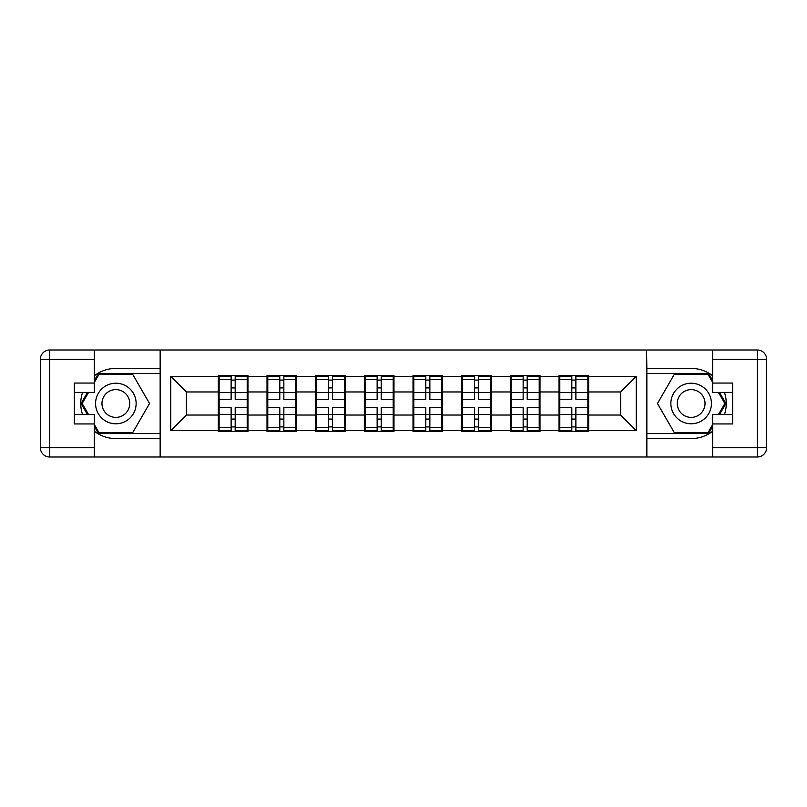 <?xml version="1.0" encoding="UTF-8"?>
<svg xmlns="http://www.w3.org/2000/svg" width="807" height="807" viewBox="0 0 807 807"><rect width="100%" height="100%" fill="white"/><g stroke="black" fill="none" stroke-linecap="round" stroke-linejoin="round"><path stroke-width="1.21" d="M94.328 431.22A35.094 35.094 0 0 0 115.855 438.594L160.149 438.594L160.149 457.004L646.851 457.004L646.851 438.594L691.145 438.594A35.094 35.094 0 0 0 712.672 431.22M588.666 401.16L587.879 401.16M559.806 401.16L559.029 401.16M559.029 405.84L559.806 405.84M587.879 405.84L588.666 405.84M539.994 401.16L539.217 401.16M511.134 401.16L510.357 401.16M510.357 405.84L511.134 405.84M539.217 405.84L539.994 405.84M491.322 401.16L490.545 401.16M462.461 401.16L461.685 401.16M461.685 405.84L462.461 405.84M490.545 405.84L491.322 405.84M442.65 401.16L441.873 401.16M413.799 401.16L413.013 401.16M413.013 405.84L413.799 405.84M441.873 405.84L442.65 405.84M393.987 401.16L393.201 401.16M365.127 401.16L364.35 401.16M364.35 405.84L365.127 405.84M393.201 405.84L393.987 405.84M345.315 401.16L344.539 401.16M316.455 401.16L315.678 401.16M315.678 405.84L316.455 405.84M344.539 405.84L345.315 405.84M296.643 401.16L295.866 401.16M267.783 401.16L267.006 401.16M267.006 405.84L267.783 405.84M295.866 405.84L296.643 405.84M712.672 375.78A35.094 35.094 0 0 0 691.145 368.406L646.851 368.406L646.538 349.996L646.538 457.004M646.538 349.996L160.149 349.996L160.149 368.406L115.855 368.406A35.094 35.094 0 0 0 94.328 375.78M160.462 457.004L160.462 349.996M620.644 415.04L620.644 391.96L588.666 391.96L588.666 415.04L620.644 415.04L636.239 430.645L636.239 376.355L588.666 376.355L588.666 375.416L559.029 375.416L559.029 391.96L539.994 391.96L539.994 415.04L559.029 415.04L559.029 391.96M636.239 430.645L588.666 430.645L588.666 431.584L559.029 431.584L559.029 430.645L539.994 430.645L539.994 431.584L510.357 431.584L510.357 430.645L491.322 430.645L491.322 431.584L461.685 431.584L461.685 430.645L442.65 430.645L442.65 431.584L413.013 431.584L413.013 430.645L393.987 430.645L393.987 431.584L364.35 431.584L364.35 430.645L345.315 430.645L345.315 431.584L315.678 431.584L315.678 430.645L296.643 430.645L296.643 431.584L267.006 431.584L267.006 430.645L247.971 430.645L247.971 431.584L218.334 431.584L218.334 430.645L170.761 430.645L170.761 376.355L218.334 376.355L218.334 391.96L186.356 391.96L186.356 415.04L218.334 415.04L218.334 391.96M559.029 376.355L539.994 376.355L539.994 375.416L510.357 375.416L510.357 376.355L491.322 376.355L491.322 375.416L461.685 375.416L461.685 376.355L442.65 376.355L442.65 375.416L413.013 375.416L413.013 376.355L393.987 376.355L393.987 375.416L364.35 375.416L364.35 376.355L345.315 376.355L345.315 375.416L315.678 375.416L315.678 376.355L296.643 376.355L296.643 375.416L267.006 375.416L267.006 376.355L247.971 376.355L247.971 375.416L218.334 375.416L218.334 376.355M559.029 415.04L559.029 430.645M539.994 415.04L539.994 430.645M539.994 376.355L539.994 391.96M491.322 415.04L510.357 415.04L510.357 391.96L491.322 391.96L491.322 430.645M510.357 415.04L510.357 430.645M510.357 376.355L510.357 391.96M491.322 376.355L491.322 391.96M442.65 415.04L461.685 415.04L461.685 391.96L442.65 391.96L442.65 430.645M461.685 415.04L461.685 430.645M461.685 376.355L461.685 391.96M442.65 376.355L442.65 391.96M393.987 415.04L413.013 415.04L413.013 391.96L393.987 391.96L393.987 430.645M413.013 415.04L413.013 430.645M413.013 376.355L413.013 391.96M393.987 376.355L393.987 391.96M345.315 415.04L364.35 415.04L364.35 391.96L345.315 391.96L345.315 430.645M364.35 415.04L364.35 430.645M364.35 376.355L364.35 391.96M345.315 376.355L345.315 391.96M296.643 415.04L315.678 415.04L315.678 391.96L296.643 391.96L296.643 430.645M315.678 415.04L315.678 430.645M315.678 376.355L315.678 391.96M296.643 376.355L296.643 391.96M247.971 415.04L267.006 415.04L267.006 391.96L247.971 391.96L247.971 430.645M267.006 415.04L267.006 430.645M267.006 376.355L267.006 391.96M247.971 376.355L247.971 391.96M247.971 401.16L247.194 401.16M219.121 401.16L218.334 401.16M218.334 405.84L219.121 405.84M247.194 405.84L247.971 405.84M218.334 415.04L218.334 430.645M186.356 415.04L170.761 430.645M170.761 376.355L186.356 391.96M588.666 415.04L588.666 430.645M588.666 376.355L588.666 391.96M636.239 376.355L620.644 391.96M219.121 392.444L231.125 392.444L231.125 376.203L219.121 376.203L219.121 407.717L231.125 407.717L231.125 414.556L235.18 414.526L235.18 407.717L247.194 407.717L247.194 376.203L235.18 376.203L235.18 379.633L247.194 379.633M231.125 387.925L235.18 387.925M235.18 380.097L231.125 380.097M219.121 399.283L231.125 399.283L231.125 392.444L235.18 392.474L235.18 399.283L247.194 399.283M219.121 379.633L231.125 379.633M231.125 426.903L235.18 426.903M231.125 419.075L235.18 419.075M219.121 430.797L231.125 430.797L231.125 427.367L219.121 427.367L219.121 430.797M219.121 407.717L219.121 414.556L231.125 414.556L231.125 427.367M219.121 414.556L219.121 427.367M247.194 407.717L247.194 430.797L235.18 430.797L235.18 427.367L247.194 427.367M247.194 414.556L235.18 414.556L235.18 427.367M247.194 392.444L235.18 392.444L235.18 379.633M267.783 392.444L279.797 392.444L279.797 376.203L267.783 376.203L267.783 407.717L279.797 407.717L279.797 414.556L283.852 414.526L283.852 407.717L295.866 407.717L295.866 376.203L283.852 376.203L283.852 379.633L295.866 379.633M279.797 387.925L283.852 387.925M283.852 380.097L279.797 380.097M267.783 399.283L279.797 399.283L279.797 392.444L283.852 392.474L283.852 399.283L295.866 399.283M267.783 379.633L279.797 379.633M279.797 426.903L283.852 426.903M279.797 419.075L283.852 419.075M267.783 430.797L279.797 430.797L279.797 427.367L267.783 427.367L267.783 430.797M267.783 407.717L267.783 414.556L279.797 414.556L279.797 427.367M267.783 414.556L267.783 427.367M295.866 407.717L295.866 430.797L283.852 430.797L283.852 427.367L295.866 427.367M295.866 414.556L283.852 414.556L283.852 427.367M295.866 392.444L283.852 392.444L283.852 379.633M316.455 392.444L328.469 392.444L328.469 376.203L316.455 376.203L316.455 407.717L328.469 407.717L328.469 414.556L332.524 414.526L332.524 407.717L344.539 407.717L344.539 376.203L332.524 376.203L332.524 379.633L344.539 379.633M328.469 387.925L332.524 387.925M332.524 380.097L328.469 380.097M316.455 399.283L328.469 399.283L328.469 392.444L332.524 392.474L332.524 399.283L344.539 399.283M316.455 379.633L328.469 379.633M328.469 426.903L332.524 426.903M328.469 419.075L332.524 419.075M316.455 430.797L328.469 430.797L328.469 427.367L316.455 427.367L316.455 430.797M316.455 407.717L316.455 414.556L328.469 414.556L328.469 427.367M316.455 414.556L316.455 427.367M344.539 407.717L344.539 430.797L332.524 430.797L332.524 427.367L344.539 427.367M344.539 414.556L332.524 414.556L332.524 427.367M344.539 392.444L332.524 392.444L332.524 379.633M365.127 392.444L377.141 392.444L377.141 376.203L365.127 376.203L365.127 407.717L377.141 407.717L377.141 414.556L381.197 414.526L381.197 407.717L393.201 407.717L393.201 376.203L381.197 376.203L381.197 379.633L393.201 379.633M377.141 387.925L381.197 387.925M381.197 380.097L377.141 380.097M365.127 399.283L377.141 399.283L377.141 392.444L381.197 392.474L381.197 399.283L393.201 399.283M365.127 379.633L377.141 379.633M377.141 426.903L381.197 426.903M377.141 419.075L381.197 419.075M365.127 430.797L377.141 430.797L377.141 427.367L365.127 427.367L365.127 430.797M365.127 407.717L365.127 414.556L377.141 414.556L377.141 427.367M365.127 414.556L365.127 427.367M393.201 407.717L393.201 430.797L381.197 430.797L381.197 427.367L393.201 427.367M393.201 414.556L381.197 414.556L381.197 427.367M393.201 392.444L381.197 392.444L381.197 379.633M413.799 392.444L425.803 392.444L425.803 376.203L413.799 376.203L413.799 407.717L425.803 407.717L425.803 414.556L429.859 414.526L429.859 407.717L441.873 407.717L441.873 376.203L429.859 376.203L429.859 379.633L441.873 379.633M425.803 387.925L429.859 387.925M429.859 380.097L425.803 380.097M413.799 399.283L425.803 399.283L425.803 392.444L429.859 392.474L429.859 399.283L441.873 399.283M413.799 379.633L425.803 379.633M425.803 426.903L429.859 426.903M425.803 419.075L429.859 419.075M413.799 430.797L425.803 430.797L425.803 427.367L413.799 427.367L413.799 430.797M413.799 407.717L413.799 414.556L425.803 414.556L425.803 427.367M413.799 414.556L413.799 427.367M441.873 407.717L441.873 430.797L429.859 430.797L429.859 427.367L441.873 427.367M441.873 414.556L429.859 414.556L429.859 427.367M441.873 392.444L429.859 392.444L429.859 379.633M462.461 392.444L474.476 392.444L474.476 376.203L462.461 376.203L462.461 407.717L474.476 407.717L474.476 414.556L478.531 414.526L478.531 407.717L490.545 407.717L490.545 376.203L478.531 376.203L478.531 379.633L490.545 379.633M474.476 387.925L478.531 387.925M478.531 380.097L474.476 380.097M462.461 399.283L474.476 399.283L474.476 392.444L478.531 392.474L478.531 399.283L490.545 399.283M462.461 379.633L474.476 379.633M474.476 426.903L478.531 426.903M474.476 419.075L478.531 419.075M462.461 430.797L474.476 430.797L474.476 427.367L462.461 427.367L462.461 430.797M462.461 407.717L462.461 414.556L474.476 414.556L474.476 427.367M462.461 414.556L462.461 427.367M490.545 407.717L490.545 430.797L478.531 430.797L478.531 427.367L490.545 427.367M490.545 414.556L478.531 414.556L478.531 427.367M490.545 392.444L478.531 392.444L478.531 379.633M105.707 421.062A20.276 20.276 0 0 0 133.417 413.638A20.276 20.276 0 0 0 125.993 385.938A20.276 20.276 0 0 0 98.293 393.362A20.276 20.276 0 0 0 105.707 421.062M108.905 415.524A13.88 13.88 0 0 0 127.869 410.44A13.88 13.88 0 0 0 122.795 391.476A13.88 13.88 0 0 0 103.831 396.56A13.88 13.88 0 0 0 108.905 415.524M94.328 382.447L99.009 374.327L132.691 374.327L149.537 403.5L132.691 432.673L99.009 432.673L94.328 424.553M88.558 414.576L82.163 403.5L88.558 392.424M681.007 421.062A20.276 20.276 0 0 0 708.707 413.638A20.276 20.276 0 0 0 701.293 385.938A20.276 20.276 0 0 0 673.583 393.362A20.276 20.276 0 0 0 681.007 421.062M684.205 415.524A13.88 13.88 0 0 0 703.169 410.44A13.88 13.88 0 0 0 698.095 391.476A13.88 13.88 0 0 0 679.131 396.56A13.88 13.88 0 0 0 684.205 415.524M712.672 424.553L707.991 432.673L674.309 432.673L657.463 403.5L674.309 374.327L707.991 374.327L712.672 382.447M718.442 392.424L724.837 403.5L718.442 414.576M82.546 392.424A35.094 35.094 0 0 0 82.546 414.576M160.149 349.996L94.328 349.996L94.328 392.424L74.355 392.424M160.149 457.004L49.711 457.004A9.361 9.361 0 0 1 40.35 447.643L40.35 359.357A9.361 9.361 0 0 1 49.711 349.996L94.328 349.996M160.149 438.594L160.149 368.406M74.355 414.576L94.328 414.576L94.328 457.004M94.328 383.063L74.355 383.063L74.355 423.937L94.328 423.937M160.149 373.389L98.464 373.389L94.328 380.571M94.328 426.429L98.464 433.611L160.149 433.611M87.479 392.424L81.083 403.5L87.479 414.576M724.454 414.576A35.094 35.094 0 0 0 724.454 392.424M646.851 457.004L712.672 457.004L712.672 414.576L732.645 414.576M646.851 349.996L757.289 349.996A9.361 9.361 0 0 1 766.65 359.357L766.65 447.643A9.361 9.361 0 0 1 757.289 457.004L712.672 457.004M646.851 368.406L646.851 438.594M732.645 392.424L712.672 392.424L712.672 349.996M712.672 423.937L732.645 423.937L732.645 383.063L712.672 383.063M646.851 433.611L708.536 433.611L712.672 426.429M712.672 380.571L708.536 373.389L646.851 373.389M719.521 414.576L725.917 403.5L719.521 392.424M511.134 392.444L523.148 392.444L523.148 376.203L511.134 376.203L511.134 407.717L523.148 407.717L523.148 414.556L527.203 414.526L527.203 407.717L539.217 407.717L539.217 376.203L527.203 376.203L527.203 379.633L539.217 379.633M523.148 387.925L527.203 387.925M527.203 380.097L523.148 380.097M511.134 399.283L523.148 399.283L523.148 392.444L527.203 392.474L527.203 399.283L539.217 399.283M511.134 379.633L523.148 379.633M523.148 426.903L527.203 426.903M523.148 419.075L527.203 419.075M511.134 430.797L523.148 430.797L523.148 427.367L511.134 427.367L511.134 430.797M511.134 407.717L511.134 414.556L523.148 414.556L523.148 427.367M511.134 414.556L511.134 427.367M539.217 407.717L539.217 430.797L527.203 430.797L527.203 427.367L539.217 427.367M539.217 414.556L527.203 414.556L527.203 427.367M539.217 392.444L527.203 392.444L527.203 379.633M559.806 392.444L571.82 392.444L571.82 376.203L559.806 376.203L559.806 407.717L571.82 407.717L571.82 414.556L575.875 414.526L575.875 407.717L587.879 407.717L587.879 376.203L575.875 376.203L575.875 379.633L587.879 379.633M571.82 387.925L575.875 387.925M575.875 380.097L571.82 380.097M559.806 399.283L571.82 399.283L571.82 392.444L575.875 392.474L575.875 399.283L587.879 399.283M559.806 379.633L571.82 379.633M571.82 426.903L575.875 426.903M571.82 419.075L575.875 419.075M559.806 430.797L571.82 430.797L571.82 427.367L559.806 427.367L559.806 430.797M559.806 407.717L559.806 414.556L571.82 414.556L571.82 427.367M559.806 414.556L559.806 427.367M587.879 407.717L587.879 430.797L575.875 430.797L575.875 427.367L587.879 427.367M587.879 414.556L575.875 414.556L575.875 427.367M587.879 392.444L575.875 392.444L575.875 379.633M94.328 359.357L49.711 359.357L49.711 447.643L94.328 447.643M40.35 359.357L49.711 359.357L49.711 349.996M49.711 457.004L49.711 447.643L40.35 447.643M712.672 447.643L757.289 447.643L757.289 359.357L712.672 359.357M766.65 447.643L757.289 447.643L757.289 457.004M757.289 349.996L757.289 359.357L766.65 359.357"/></g></svg>
